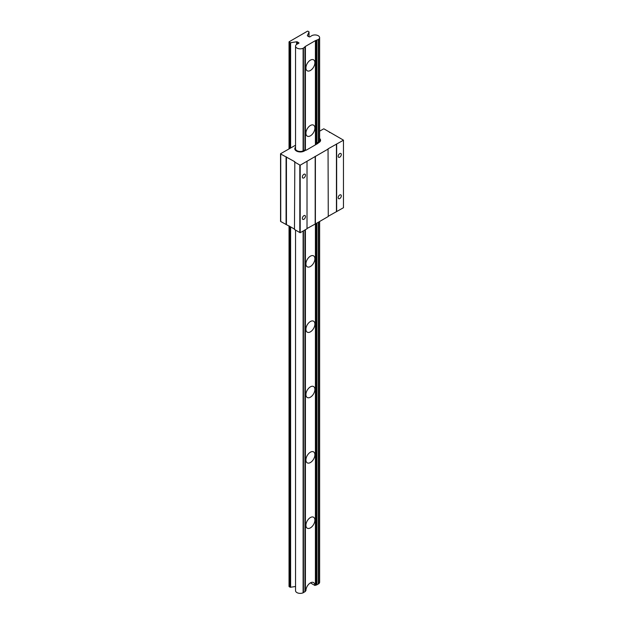 <?xml version="1.0" encoding="UTF-8"?>
<svg xmlns="http://www.w3.org/2000/svg" width="624" height="624" viewBox="0 0 624 624"><rect width="100%" height="100%" fill="white"/><g stroke="black" fill="none" stroke-linecap="round" stroke-linejoin="round"><path stroke-width="0.94" d="M310.409 125.471A6.334 3.658 -60 0 1 313.576 125.159A6.334 3.658 -60 0 1 314.543 130.237A6.334 3.658 -60 0 1 310.409 135.821A6.334 3.658 -60 0 1 307.242 136.133A6.334 3.658 -60 0 1 306.267 131.056A6.334 3.658 -60 0 1 310.409 125.471M310.409 60.13A6.334 3.658 -60 0 1 313.576 59.818A6.334 3.658 -60 0 1 314.543 64.896A6.334 3.658 -60 0 1 310.409 70.473A6.334 3.658 -60 0 1 307.242 70.793A6.334 3.658 -60 0 1 306.267 65.715A6.334 3.658 -60 0 1 310.409 60.13M295.55 230.092L295.55 590.686A4.664 2.691 0 0 0 296.915 592.589A4.664 2.691 0 0 0 303.108 592.8A4.657 2.691 0 0 0 303.436 592.628L305.401 591.357L305.401 229.694M296.556 44.483A4.664 2.691 0 0 0 295.55 46.153A4.664 2.691 0 0 0 296.915 48.056A4.664 2.691 0 0 0 303.108 48.266A4.657 2.691 0 0 0 303.436 48.103L305.401 46.41L315.409 40.63L318.334 39.499A4.657 2.691 0 0 0 318.63 39.304A4.664 2.691 0 0 0 319.628 37.643A4.664 2.691 0 0 0 317 35.217A4.664 2.691 0 0 0 312.078 35.521A4.657 2.691 0 0 0 311.75 35.693L310.12 36.715A0.679 0.39 180 0 1 309.059 36.793L307.577 35.942A0.679 0.39 180 0 1 307.398 35.56L309.005 32.097A0.679 0.39 0 0 0 308.833 31.723L308.1 31.301A0.679 0.39 0 0 0 307.437 31.2L289.068 41.808A0.679 0.39 0 0 0 289.24 42.19L289.965 42.611A0.679 0.39 0 0 0 290.62 42.713L296.618 41.785A0.679 0.39 180 0 1 297.274 41.886L298.756 42.744A0.679 0.39 180 0 1 298.615 43.36L296.845 44.296A4.657 2.691 0 0 0 296.556 44.483M310.409 256.16A6.334 3.658 -60 0 1 313.576 255.848A6.334 3.658 -60 0 1 314.543 260.926A6.334 3.658 -60 0 1 310.409 266.51A6.334 3.658 -60 0 1 307.242 266.822A6.334 3.658 -60 0 1 306.267 261.745A6.334 3.658 -60 0 1 310.409 256.16M310.409 321.508A6.334 3.658 -60 0 1 313.576 321.188A6.334 3.658 -60 0 1 314.543 326.266A6.334 3.658 -60 0 1 310.409 331.851A6.334 3.658 -60 0 1 307.242 332.163A6.334 3.658 -60 0 1 306.267 327.085A6.334 3.658 -60 0 1 310.409 321.508M310.409 386.849A6.334 3.658 -60 0 1 313.576 386.537A6.334 3.658 -60 0 1 314.543 391.615A6.334 3.658 -60 0 1 310.409 397.192A6.334 3.658 -60 0 1 307.242 397.511A6.334 3.658 -60 0 1 306.267 392.434A6.334 3.658 -60 0 1 310.409 386.849M310.409 452.189A6.334 3.658 -60 0 1 313.576 451.877A6.334 3.658 -60 0 1 314.543 456.955A6.334 3.658 -60 0 1 310.409 462.54A6.334 3.658 -60 0 1 307.242 462.852A6.334 3.658 -60 0 1 306.267 457.774A6.334 3.658 -60 0 1 310.409 452.189M310.409 517.538A6.334 3.658 -60 0 1 313.576 517.226A6.334 3.658 -60 0 1 314.543 522.304A6.334 3.658 -60 0 1 310.409 527.881A6.334 3.658 -60 0 1 307.242 528.2A6.334 3.658 -60 0 1 306.267 523.123A6.334 3.658 -60 0 1 310.409 517.538M305.401 590.944L305.924 590.639A6.334 3.658 -60 0 1 308.693 584.267A6.334 3.658 -60 0 1 313.576 582.566A6.334 3.658 -60 0 1 314.886 585.468L318.334 584.025A4.657 2.691 0 0 0 318.63 583.838A4.664 2.691 0 0 0 319.628 582.169L319.628 221.481M289.965 587.145L289.965 226.45L289.965 587.145A0.679 0.39 0 0 0 290.62 587.246L295.55 586.482M289.068 225.927L289.068 586.334A0.679 0.39 0 0 0 289.24 586.724L289.957 586.856M310.409 582.878L314.886 585.468M289.474 586.856L289.474 226.169M289.474 148.582L289.474 42.331M289.715 586.724L289.715 226.309M289.715 148.442L289.715 42.19M289.068 148.816L289.068 42.019M318.63 583.838L318.63 222.058M318.63 141.983L318.63 39.304M318.334 584.025L318.334 222.23M318.334 142.171L318.334 39.499M316.922 584.899L316.922 223.049M316.922 142.982L316.922 40.365M316.134 585.164L316.134 223.501M316.134 144.448L316.134 40.63M315.409 585.164L315.409 223.922L307.016 228.524M315.409 144.869L315.409 40.63M305.401 149.776L305.401 46.823M304.949 591.817L304.949 229.96M304.949 149.9L304.949 47.284M303.436 592.628L303.436 230.833M303.436 150.766L303.436 48.103M303.108 592.8L303.108 231.02M303.108 150.922L303.108 48.266M289.965 42.611L289.965 148.301L289.957 42.604M339.745 157.201A2.2 1.271 120 0 0 341.188 155.259A2.2 1.271 120 0 0 340.852 153.496A2.2 1.271 120 0 0 339.745 153.605A2.2 1.271 120 0 0 338.309 155.548A2.2 1.271 120 0 0 338.645 157.31A2.2 1.271 120 0 0 339.745 157.201M339.745 198.58A2.2 1.271 120 0 0 341.188 196.646A2.2 1.271 120 0 0 340.852 194.883A2.2 1.271 120 0 0 339.745 194.992A2.2 1.271 120 0 0 338.309 196.927A2.2 1.271 120 0 0 338.645 198.689A2.2 1.271 120 0 0 339.745 198.58M303.911 219.274A2.2 1.271 120 0 0 305.347 217.331A2.2 1.271 120 0 0 305.011 215.569A2.2 1.271 120 0 0 303.911 215.678A2.2 1.271 120 0 0 302.476 217.62A2.2 1.271 120 0 0 302.812 219.383A2.2 1.271 120 0 0 303.911 219.274M303.911 177.895A2.2 1.271 120 0 0 305.347 175.952A2.2 1.271 120 0 0 305.011 174.19A2.2 1.271 120 0 0 303.911 174.299A2.2 1.271 120 0 0 302.476 176.233A2.2 1.271 120 0 0 302.812 178.004A2.2 1.271 120 0 0 303.911 177.895M304.286 151.016A5.554 3.206 180 0 1 296.423 151.016A5.554 3.206 180 0 1 294.801 148.746A5.554 3.206 180 0 1 295.55 147.131A5.554 3.206 0 0 0 294.801 148.746A5.554 3.206 0 0 0 298.233 151.71A5.554 3.206 0 0 0 304.286 151.016L305.916 150.072L304.286 151.016M317.296 143.777L318.942 142.553L317.296 143.777M319.628 131.173L323.645 128.856A0.679 0.39 180 0 1 324.121 128.965L343.192 139.979A1.357 0.78 180 0 1 343.465 140.205L343.465 207.722L328.263 216.255M343.465 140.205L328.052 148.855L328.263 216.497L315.393 223.93L315.393 156.406L300.199 165.181L300.199 232.705A1.357 0.78 180 0 1 299.809 232.549L294.466 229.46L294.824 161.733L280.738 154.019A0.679 0.39 180 0 1 280.535 153.746L280.535 221.263A0.679 0.39 180 0 0 280.738 221.536L280.738 154.019M307.016 161.249L307.016 228.766L300.199 232.705M294.466 229.047L280.738 221.536M336.648 144.136L336.648 211.661M336.437 211.536L336.437 144.011M315.182 223.805L315.182 156.281M300.199 165.181A1.357 0.78 180 0 1 299.809 165.025L294.466 161.944M286.439 224.414L286.439 156.889M286.081 224.624L286.081 157.1M280.535 153.746L295.55 145.205M329.464 132.467L329.464 132.054M319.628 138.497A5.554 3.206 180 0 1 320.572 140.283A5.554 3.206 180 0 1 318.942 142.553A5.554 3.206 0 0 0 320.572 140.283A5.554 3.206 0 0 0 319.628 138.497M295.55 148.379A4.735 2.738 0 0 0 295.511 148.723A4.735 2.738 0 0 0 296.899 150.657L296.915 150.665A4.735 2.738 0 0 0 303.615 150.665L305.276 149.705L306.15 150.212L317.53 143.645L316.657 143.138L318.326 142.178A4.735 2.738 0 0 0 319.706 140.244A4.735 2.738 0 0 0 319.628 139.745M328.263 148.98L315.393 156.406M316.657 144.144L316.657 143.138M289.24 586.724L289.24 226.028M289.24 148.723L289.24 42.19M309.005 36.761L309.005 32.097M298.756 43.298L298.756 42.744M297.274 44.031L297.274 41.886M296.618 44.437L296.618 41.785M290.62 587.246L290.62 226.832M290.62 147.919L290.62 42.713M299.809 232.549L299.809 165.025M295.55 149.074L295.55 46.153M289.037 586.443L289.037 225.919M289.037 148.832L289.037 41.917M309.028 36.777L309.028 31.996M319.628 140.743L319.628 37.643"/></g></svg>
